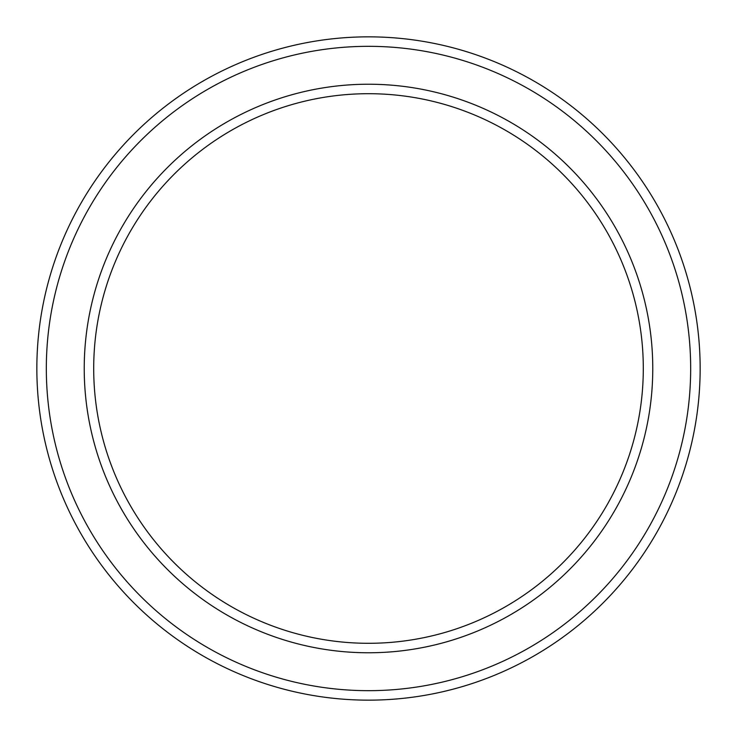 <?xml version="1.0" encoding="UTF-8"?>
<svg xmlns="http://www.w3.org/2000/svg" width="737" height="737" viewBox="0 0 737 737"><rect width="100%" height="100%" fill="white"/><g stroke="black" fill="none" stroke-linecap="round" stroke-linejoin="round"><path stroke-width="1.11" d="M643.3 368.5A274.8 274.8 0 0 0 368.5 93.7A274.8 274.8 0 0 0 93.7 368.5A274.8 274.8 0 0 0 368.5 643.3A274.8 274.8 0 0 0 643.3 368.5M84.23 368.5A284.27 284.27 0 0 1 368.5 84.23A284.27 284.27 0 0 1 652.77 368.5A284.27 284.27 0 0 1 368.5 652.77A284.27 284.27 0 0 1 84.23 368.5M690.67 368.5A322.17 322.17 0 0 0 368.5 46.33A322.17 322.17 0 0 0 46.33 368.5A322.17 322.17 0 0 0 368.5 690.67A322.17 322.17 0 0 0 690.67 368.5M36.85 368.5A331.65 331.65 0 0 1 368.5 36.85A331.65 331.65 0 0 1 700.15 368.5A331.65 331.65 0 0 1 368.5 700.15A331.65 331.65 0 0 1 36.85 368.5"/></g></svg>
